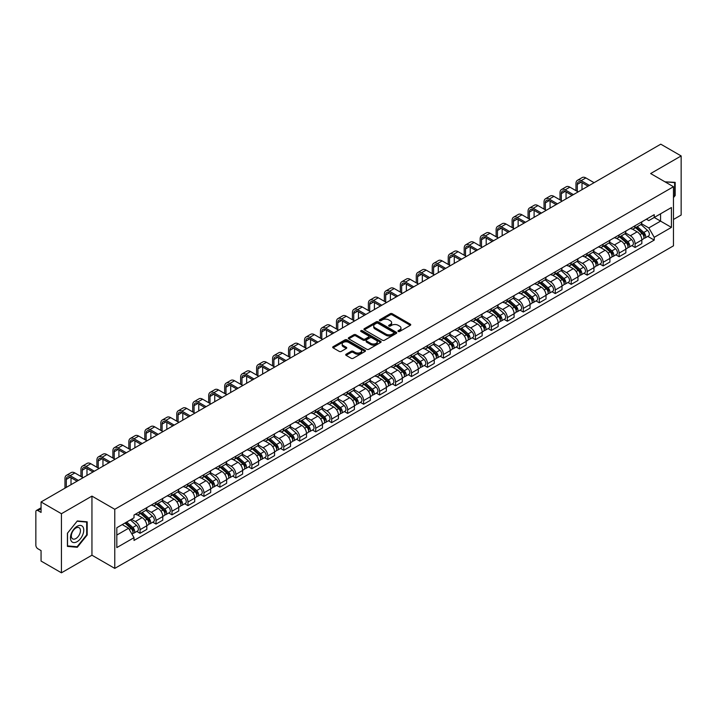 <?xml version="1.0" encoding="UTF-8"?>
<svg xmlns="http://www.w3.org/2000/svg" width="717" height="717" viewBox="0 0 717 717"><rect width="100%" height="100%" fill="white"/><g stroke="black" fill="none" stroke-linecap="round" stroke-linejoin="round"><path stroke-width="1.08" d="M398.249 331.478A0.995 0.574 0 0 0 399.656 331.478L410.33 325.312A1.425 0.825 0 0 0 410.742 324.738A1.425 0.825 0 0 0 410.33 324.156L392.244 313.714A1.425 0.825 0 0 0 390.236 313.714L379.553 319.881A0.995 0.574 0 0 0 380.96 320.687L382.349 319.89A4.544 2.626 0 0 1 388.775 319.89L390.281 320.759A4.544 2.626 0 0 1 391.616 322.614A4.544 2.626 0 0 1 390.281 324.478L388.901 325.276A0.995 0.574 0 0 0 390.308 326.083L391.688 325.285A4.544 2.626 0 0 1 398.123 325.285L399.629 326.154A4.544 2.626 0 0 1 400.955 328.01A4.544 2.626 0 0 1 399.629 329.865L398.249 330.662A0.995 0.574 0 0 0 398.249 331.478L398.249 330.662M346.123 354.207A1.425 0.825 0 0 0 345.711 354.781A1.425 0.825 0 0 0 346.123 355.363L351.196 358.294A1.425 0.825 0 0 0 353.203 358.294L365.061 351.447A1.425 0.825 0 0 0 365.482 350.873A1.425 0.825 0 0 0 365.061 350.29L346.974 339.849A1.425 0.825 0 0 0 344.967 339.849L333.109 346.696A1.425 0.825 0 0 0 332.697 347.27A1.425 0.825 0 0 0 333.109 347.853L339.24 351.393A1.425 0.825 0 0 0 341.247 351.393L346.329 348.462A1.425 0.825 0 0 0 346.741 347.879A1.425 0.825 0 0 0 346.329 347.297L343.282 345.549A3.8 2.196 0 0 1 342.17 343.999A3.8 2.196 0 0 1 344.518 341.964A3.8 2.196 0 0 1 348.659 342.439L360.57 349.313A3.8 2.196 0 0 1 361.682 350.873A3.8 2.196 0 0 1 359.334 352.898A3.8 2.196 0 0 1 355.193 352.423L353.203 351.276A1.425 0.825 0 0 0 351.196 351.276L346.123 354.207L346.123 355.363L351.196 352.459L351.196 351.276M114.774 509.294L91.946 496.11L61.438 513.722L41.066 501.963L660.778 144.18L681.15 155.939L650.642 173.55L673.469 186.725L114.774 509.294L114.774 568.393L673.469 245.832L673.469 186.725M382.448 340.252A1.425 0.825 0 0 0 384.455 340.252L396.313 333.405A1.425 0.825 0 0 0 396.725 332.831A1.425 0.825 0 0 0 396.313 332.249L378.226 321.808A1.425 0.825 0 0 0 376.219 321.808L364.361 328.655A1.425 0.825 0 0 0 363.94 329.228A1.425 0.825 0 0 0 364.361 329.811L382.448 340.252M361.287 331.693A0.995 0.574 0 0 1 362.3 331.837L362.3 330.654L380.691 341.265A1.425 0.825 0 0 1 381.103 341.848A1.425 0.825 0 0 1 380.691 342.43L368.834 349.278A1.425 0.825 0 0 1 366.826 349.278L348.74 338.827L348.74 337.671A1.425 0.825 0 0 0 348.319 338.254A1.425 0.825 0 0 0 348.74 338.827M348.74 337.671L353.813 334.74A1.425 0.825 0 0 1 355.82 334.74L363.152 338.98A1.425 0.825 0 0 0 365.168 338.98L368.529 337.035A1.425 0.825 0 0 0 368.95 336.452A1.425 0.825 0 0 0 368.529 335.87L360.893 331.46A0.995 0.574 0 0 1 362.3 330.654M61.438 513.722L61.438 572.82L41.066 561.061L41.066 550.602L37.893 548.774A2.895 1.676 -120 0 1 35.85 545.225L35.85 511.777A2.895 1.676 -120 0 1 36.45 510.45L41.066 507.779M673.469 219.474L681.15 215.037L681.15 155.939M61.438 572.82L91.946 555.209L114.774 568.393M41.066 501.963L41.066 512.422L37.893 510.594A2.895 1.676 -120 0 0 36.45 510.45M635.083 225.73A6.659 3.845 60 0 1 633.711 228.723L640.46 224.824A6.659 3.845 -120 0 0 641.84 221.831M625.502 232.908L630.377 235.723A6.659 3.845 60 0 1 635.083 243.879L641.84 239.98A6.659 3.845 -120 0 0 637.135 231.824L632.295 229.028M641.84 239.98L641.84 243.583L635.083 247.482L631.847 245.608M633.711 228.723A6.659 3.845 60 0 1 630.431 228.418M635.083 243.879L635.083 247.482M619.121 234.952A6.659 3.845 60 0 1 617.74 237.945L624.498 234.038A6.659 3.845 -120 0 0 625.869 231.053M615.876 254.831L619.121 256.704L625.869 252.805L625.869 249.193A6.659 3.845 -120 0 0 621.164 241.037L616.333 238.25M617.74 237.945A6.659 3.845 60 0 1 614.46 237.641M609.531 242.122L614.406 244.945A6.659 3.845 60 0 1 619.121 253.101L619.121 256.704M603.149 244.174A6.659 3.845 60 0 1 601.769 247.159L608.527 243.26A6.659 3.845 -120 0 0 609.907 240.276M599.914 264.053L603.149 265.917L609.907 262.019L609.907 258.416A6.659 3.845 -120 0 0 605.193 250.26L600.362 247.473M601.769 247.159A6.659 3.845 60 0 1 598.489 246.863M593.559 251.344L598.444 254.159A6.659 3.845 60 0 1 603.149 262.314L603.149 265.917M587.178 253.388A6.659 3.845 60 0 1 585.798 256.381L592.556 252.483A6.659 3.845 -120 0 0 593.936 249.489M583.943 273.267L587.178 275.14L593.936 271.241L593.936 267.638A6.659 3.845 -120 0 0 589.231 259.482L584.391 256.686M585.798 256.381A6.659 3.845 60 0 1 582.527 256.077M577.588 260.567L582.473 263.381A6.659 3.845 60 0 1 587.178 271.537L587.178 275.14M571.207 262.61A6.659 3.845 60 0 1 569.836 265.604L576.585 261.696A6.659 3.845 -120 0 0 577.965 258.712M567.972 282.489L571.216 284.362L577.965 280.464L577.965 276.852A6.659 3.845 -120 0 0 573.259 268.696L568.42 265.908M569.836 265.604A6.659 3.845 60 0 1 566.555 265.299M561.626 269.78L566.502 272.603A6.659 3.845 60 0 1 571.216 280.759L571.216 284.362M555.245 271.833A6.659 3.845 60 0 1 553.865 274.817L560.622 270.918A6.659 3.845 -120 0 0 562.003 267.934M552 291.711L555.245 293.576L562.003 289.677L562.003 286.074A6.659 3.845 -120 0 0 557.288 277.918L552.457 275.131M553.865 274.817A6.659 3.845 60 0 1 550.584 274.521M545.655 279.003L550.531 281.817A6.659 3.845 60 0 1 555.245 289.973L555.245 293.576M539.274 281.055A6.659 3.845 60 0 1 537.893 284.04L544.651 280.141A6.659 3.845 -120 0 0 546.031 277.147M536.038 300.925L539.274 302.798L546.031 298.899L546.031 295.296A6.659 3.845 -120 0 0 541.317 287.141L536.486 284.344M537.893 284.04A6.659 3.845 60 0 1 534.613 283.744M529.684 288.225L534.568 291.039A6.659 3.845 60 0 1 539.274 299.195L539.274 302.798M523.302 290.268A6.659 3.845 60 0 1 521.922 293.262L528.68 289.363A6.659 3.845 -120 0 0 530.06 286.37M520.067 310.147L523.302 312.02L530.06 308.122L530.06 304.51A6.659 3.845 -120 0 0 525.355 296.354L520.515 293.567M521.922 293.262A6.659 3.845 60 0 1 518.651 292.957M513.722 297.438L518.597 300.262A6.659 3.845 60 0 1 523.302 308.418L523.302 312.02M507.34 299.491A6.659 3.845 60 0 1 505.96 302.475L512.718 298.577A6.659 3.845 -120 0 0 514.089 295.592M504.096 319.37L507.34 321.234L514.089 317.335L514.089 313.732A6.659 3.845 -120 0 0 509.384 305.576L504.544 302.789M505.96 302.475A6.659 3.845 60 0 1 502.68 302.18M497.75 306.661L502.626 309.475A6.659 3.845 60 0 1 507.34 317.631L507.34 321.234M491.369 308.713A6.659 3.845 60 0 1 489.989 311.698L496.747 307.799A6.659 3.845 -120 0 0 498.127 304.806M488.125 328.583L491.369 330.456L498.127 326.558L498.127 322.955A6.659 3.845 -120 0 0 493.413 314.799L488.582 312.003M489.989 311.698A6.659 3.845 60 0 1 486.709 311.402M481.779 315.883L486.655 318.698A6.659 3.845 60 0 1 491.369 326.853L491.369 330.456M475.398 317.927A6.659 3.845 60 0 1 474.018 320.92L480.775 317.022A6.659 3.845 -120 0 0 482.156 314.028M472.162 337.806L475.398 339.679L482.156 335.78L482.156 332.168A6.659 3.845 -120 0 0 477.45 324.012L472.611 321.225M474.018 320.92A6.659 3.845 60 0 1 470.737 320.616M465.808 325.097L470.693 327.92A6.659 3.845 60 0 1 475.398 336.076L475.398 339.679M459.427 327.149A6.659 3.845 60 0 1 458.055 330.134L464.804 326.235A6.659 3.845 -120 0 0 466.184 323.25M456.191 347.028L459.427 348.892L466.184 344.994L466.184 341.391A6.659 3.845 -120 0 0 461.479 333.235L456.639 330.447M458.055 330.134A6.659 3.845 60 0 1 454.775 329.838M449.846 334.319L454.721 337.133A6.659 3.845 60 0 1 459.427 345.289L459.427 348.892M443.464 336.372A6.659 3.845 60 0 1 442.084 339.356L448.842 335.457A6.659 3.845 -120 0 0 450.213 332.464M440.22 356.241L443.464 358.115L450.222 354.216L450.222 350.613A6.659 3.845 -120 0 0 445.508 342.457L440.677 339.661M442.084 339.356A6.659 3.845 60 0 1 438.804 339.06M433.875 343.542L438.75 346.356A6.659 3.845 60 0 1 443.464 354.512L443.464 358.115M427.493 345.585A6.659 3.845 60 0 1 426.113 348.579L432.871 344.68A6.659 3.845 -120 0 0 434.251 341.686M424.258 365.464L427.493 367.337L434.251 363.438L434.251 359.826A6.659 3.845 -120 0 0 429.537 351.671L424.706 348.883M426.113 348.579A6.659 3.845 60 0 1 422.833 348.274M417.903 352.755L422.788 355.578A6.659 3.845 60 0 1 427.493 363.734L427.493 367.337M411.522 354.807A6.659 3.845 60 0 1 410.142 357.792L416.9 353.893A6.659 3.845 -120 0 0 418.28 350.909M408.287 374.686L411.522 376.55L418.28 372.652L418.28 369.049A6.659 3.845 -120 0 0 413.575 360.893L408.735 358.106M410.142 357.792A6.659 3.845 60 0 1 406.871 357.496M401.932 361.977L406.817 364.792A6.659 3.845 60 0 1 411.522 372.948L411.522 376.55M395.551 364.03A6.659 3.845 60 0 1 394.18 367.014L400.928 363.116A6.659 3.845 -120 0 0 402.309 360.122M392.316 383.909L395.56 385.773L402.309 381.874L402.309 378.271A6.659 3.845 -120 0 0 397.603 370.115L392.764 367.319M394.18 367.014A6.659 3.845 60 0 1 390.899 366.719M385.97 371.2L390.846 374.014A6.659 3.845 60 0 1 395.56 382.17L395.56 385.773M379.589 373.243A6.659 3.845 60 0 1 378.209 376.237L384.966 372.338A6.659 3.845 -120 0 0 386.346 369.345M376.344 393.122L379.589 394.995L386.346 391.097L386.346 387.485A6.659 3.845 -120 0 0 381.632 379.329L376.801 376.542M378.209 376.237A6.659 3.845 60 0 1 374.928 375.932M369.999 380.413L374.874 383.237A6.659 3.845 60 0 1 379.589 391.392L379.589 394.995M363.618 382.466A6.659 3.845 60 0 1 362.237 385.45L368.995 381.552A6.659 3.845 -120 0 0 370.375 378.567M360.382 402.345L363.618 404.218L370.375 400.31L370.375 396.707A6.659 3.845 -120 0 0 365.661 388.551L360.83 385.764M362.237 385.45A6.659 3.845 60 0 1 358.957 385.154M354.028 389.636L358.912 392.45A6.659 3.845 60 0 1 363.618 400.606L363.618 404.218M347.646 391.688A6.659 3.845 60 0 1 346.266 394.673L353.024 390.774A6.659 3.845 -120 0 0 354.404 387.78M344.411 411.567L347.646 413.431L354.404 409.532L354.404 405.93A6.659 3.845 -120 0 0 349.699 397.774L344.859 394.977M346.266 394.673A6.659 3.845 60 0 1 342.995 394.377M338.065 398.858L342.941 401.672A6.659 3.845 60 0 1 347.646 409.828L347.646 413.431M331.684 400.902A6.659 3.845 60 0 1 330.304 403.895L337.062 399.996A6.659 3.845 -120 0 0 338.433 397.003M328.44 420.78L331.684 422.654L338.433 418.755L338.433 415.143A6.659 3.845 -120 0 0 333.728 406.987L328.888 404.2M330.304 403.895A6.659 3.845 60 0 1 327.024 403.59M322.094 408.072L326.97 410.895A6.659 3.845 60 0 1 331.684 419.051L331.684 422.654M315.713 410.124A6.659 3.845 60 0 1 314.333 413.109L321.091 409.21A6.659 3.845 -120 0 0 322.471 406.225M312.469 430.003L315.713 431.876L322.471 427.968L322.471 424.365A6.659 3.845 -120 0 0 317.756 416.21L312.926 413.422M314.333 413.109A6.659 3.845 60 0 1 311.053 412.813M306.123 417.294L311.008 420.108A6.659 3.845 60 0 1 315.713 428.264L315.713 431.876M299.742 419.346A6.659 3.845 60 0 1 298.362 422.331L305.119 418.432A6.659 3.845 -120 0 0 306.5 415.439M296.506 439.225L299.742 441.089L306.5 437.191L306.5 433.588A6.659 3.845 -120 0 0 301.794 425.432L296.955 422.636M298.362 422.331A6.659 3.845 60 0 1 295.09 422.035M290.152 426.516L295.037 429.331A6.659 3.845 60 0 1 299.742 437.487L299.742 441.089M283.771 428.56A6.659 3.845 60 0 1 282.399 431.553L289.148 427.655A6.659 3.845 -120 0 0 290.528 424.661M280.535 448.439L283.771 450.312L290.528 446.413L290.528 442.801A6.659 3.845 -120 0 0 285.823 434.645L280.983 431.858M282.399 431.553A6.659 3.845 60 0 1 279.119 431.249M274.19 435.73L279.065 438.553A6.659 3.845 60 0 1 283.771 446.709L283.771 450.312M267.808 437.782A6.659 3.845 60 0 1 266.428 440.767L273.186 436.868A6.659 3.845 -120 0 0 274.557 433.884M264.564 457.661L267.808 459.534L274.566 455.627L274.566 452.024A6.659 3.845 -120 0 0 269.852 443.868L265.021 441.08M266.428 440.767A6.659 3.845 60 0 1 263.148 440.471M258.219 444.952L263.094 447.767A6.659 3.845 60 0 1 267.808 455.922L267.808 459.534M251.837 447.005A6.659 3.845 60 0 1 250.457 449.989L257.215 446.091A6.659 3.845 -120 0 0 258.595 443.097M248.602 466.884L251.837 468.748L258.595 464.849L258.595 461.246A6.659 3.845 -120 0 0 253.881 453.09L249.05 450.294M250.457 449.989A6.659 3.845 60 0 1 247.177 449.693M242.247 454.175L247.132 456.989A6.659 3.845 60 0 1 251.837 465.145L251.837 468.748M235.866 456.218A6.659 3.845 60 0 1 234.486 459.212L241.244 455.313A6.659 3.845 -120 0 0 242.624 452.319M232.631 476.097L235.866 477.97L242.624 474.071L242.624 470.46A6.659 3.845 -120 0 0 237.919 462.304L233.079 459.516M234.486 459.212A6.659 3.845 60 0 1 231.215 458.907M226.276 463.388L231.161 466.211A6.659 3.845 60 0 1 235.866 474.367L235.866 477.97M219.904 465.441A6.659 3.845 60 0 1 218.524 468.425L225.272 464.526A6.659 3.845 -120 0 0 226.653 461.542M216.659 485.319L219.904 487.193L226.653 483.285L226.653 479.682A6.659 3.845 -120 0 0 221.947 471.526L217.108 468.739M218.524 468.425A6.659 3.845 60 0 1 215.243 468.129M210.314 472.611L215.19 475.425A6.659 3.845 60 0 1 219.904 483.581L219.904 487.193M203.933 474.663A6.659 3.845 60 0 1 202.553 477.647L209.31 473.749A6.659 3.845 -120 0 0 210.69 470.755M200.688 494.542L203.933 496.406L210.69 492.507L210.69 488.904A6.659 3.845 -120 0 0 205.976 480.748L201.145 477.952M202.553 477.647A6.659 3.845 60 0 1 199.272 477.352M194.343 481.833L199.218 484.647A6.659 3.845 60 0 1 203.933 492.803L203.933 496.406M187.962 483.876A6.659 3.845 60 0 1 186.581 486.87L193.339 482.971A6.659 3.845 -120 0 0 194.719 479.978M184.726 503.755L187.962 505.628L194.719 501.73L194.719 498.118A6.659 3.845 -120 0 0 190.014 489.962L185.174 487.175M186.581 486.87A6.659 3.845 60 0 1 183.301 486.565M178.372 491.046L183.256 493.87A6.659 3.845 60 0 1 187.962 502.025L187.962 505.628M171.99 493.099A6.659 3.845 60 0 1 170.61 496.083L177.368 492.185A6.659 3.845 -120 0 0 178.748 489.2M168.755 512.978L171.99 514.851L178.748 510.943L178.748 507.34A6.659 3.845 -120 0 0 174.043 499.184L169.203 496.397M170.61 496.083A6.659 3.845 60 0 1 167.339 495.788M162.409 500.269L167.285 503.083A6.659 3.845 60 0 1 171.99 511.239L171.99 514.851M156.028 502.321A6.659 3.845 60 0 1 154.648 505.306L161.406 501.407A6.659 3.845 -120 0 0 162.777 498.414M152.784 522.2L156.028 524.064L162.777 520.166L162.777 516.563A6.659 3.845 -120 0 0 158.072 508.407L153.241 505.61M154.648 505.306A6.659 3.845 60 0 1 151.368 505.01M146.438 509.491L151.314 512.305A6.659 3.845 60 0 1 156.028 520.461L156.028 524.064M140.057 511.535A6.659 3.845 60 0 1 138.677 514.528L145.434 510.629A6.659 3.845 -120 0 0 146.815 507.636M136.813 531.414L140.057 533.287L146.815 529.388L146.815 525.776A6.659 3.845 -120 0 0 142.1 517.62L137.27 514.833M138.677 514.528A6.659 3.845 60 0 1 135.396 514.223M131.453 519.278L135.352 521.528A6.659 3.845 60 0 1 140.057 529.684L140.057 533.287M646.393 219.205L648.804 220.594L671.426 207.536L660.572 213.791L660.572 221.123L648.804 227.916L641.464 223.686M116.817 535.061L128.594 528.259L134.016 537.66L116.817 547.591L116.817 527.73L134.016 517.799L134.016 515.021L654.227 214.679L654.227 217.457L671.426 227.388L654.227 237.318L648.804 227.916M671.426 207.536L671.426 227.388M134.016 537.66L134.016 540.439L654.227 240.096L654.227 237.318M673.469 197.632L675.163 195.526L675.163 182.36L665 181.831L674.652 182.62L674.652 195.382L673.469 196.852M91.946 496.11L91.946 555.209M67.425 546.399L77.311 547.286L87.187 534.999L87.187 521.824L77.311 520.945L67.425 533.233L67.425 546.399M128.594 528.259L122.249 524.602M647.818 236.395L654.227 240.096M674.652 195.239L675.163 195.526M76.262 546.686L77.311 547.286M86.676 534.703L87.187 534.999M398.643 331.621L399.629 331.048A4.544 2.626 0 0 0 400.955 329.193L400.955 328.01M391.616 322.614L391.616 323.797A4.544 2.626 0 0 1 390.281 325.652L389.295 326.226M410.312 325.33L392.244 314.897A1.425 0.825 0 0 0 390.236 314.897L379.956 320.831M396.295 333.423L378.226 322.991A1.425 0.825 0 0 0 376.219 322.991L364.379 329.82L364.361 328.655M393.803 333.235A0.995 0.574 0 0 0 393.803 332.419L377.922 323.259A0.995 0.574 0 0 0 376.515 323.259L375.063 324.093A4.544 2.626 0 0 0 373.727 325.957A4.544 2.626 0 0 0 375.063 327.812L385.916 334.077A4.544 2.626 0 0 0 392.342 334.077L393.803 333.235L393.803 334.418A0.995 0.574 0 0 0 394.09 334.005L394.09 332.831M373.727 325.957L373.727 327.131A4.544 2.626 0 0 0 375.063 328.995L375.063 327.812M393.803 334.418L392.342 335.26A4.544 2.626 0 0 1 385.916 335.26L375.063 328.995M348.758 338.845L353.813 335.923L353.813 334.74M368.95 336.452L368.95 337.635A1.425 0.825 0 0 1 368.529 338.218L365.168 340.163A1.425 0.825 0 0 1 363.152 340.163L355.82 335.923A1.425 0.825 0 0 0 353.813 335.923M362.3 331.837L380.664 342.439M370.77 343.371A3.8 2.196 0 0 0 374.91 343.846A3.8 2.196 0 0 0 377.259 341.821A3.8 2.196 0 0 0 376.138 340.27L371.944 337.841A1.425 0.825 0 0 0 369.936 337.841L366.566 339.786A1.425 0.825 0 0 0 366.154 340.369A1.425 0.825 0 0 0 366.566 340.951L370.77 343.371L370.77 344.554A3.8 2.196 0 0 0 374.91 345.029A3.8 2.196 0 0 0 377.259 343.004L377.259 341.821M366.154 340.369L366.154 341.552A1.425 0.825 0 0 0 366.566 342.134L366.566 340.951M370.77 344.554L366.566 342.134M361.682 350.873L361.682 352.047A3.8 2.196 0 0 1 359.334 354.081A3.8 2.196 0 0 1 355.193 353.606L353.203 352.459A1.425 0.825 0 0 0 351.196 352.459M342.17 343.999L342.17 345.173A3.8 2.196 0 0 0 343.282 346.732L343.282 345.549M346.329 347.297L346.329 348.462L343.282 346.732M365.061 350.29L365.061 351.447L346.974 341.032A1.425 0.825 0 0 0 344.967 341.032L333.127 347.862M635.549 227.656L642.056 233.464A3.621 2.088 60 0 1 643.194 239.066L641.84 239.845M635.719 227.818L638.784 229.583M636.203 227.28L643.445 233.742A1.739 1.004 60 0 1 643.991 236.431A1.739 1.004 60 0 1 643.83 236.493M637.288 226.653L643.794 232.46A3.621 2.088 60 0 1 644.933 238.062A3.621 2.088 60 0 1 643.839 238.178M640.917 224.475L647.478 230.336A3.621 2.088 60 0 1 648.616 235.929L644.933 238.062M577.302 191.43L577.302 184.394A5.431 3.137 60 0 1 578.431 181.912A5.431 3.137 60 0 1 581.137 182.181L588.048 186.169M594.088 182.683L585.852 177.924A7.313 4.221 -120 0 0 582.195 177.556L577.49 180.281A7.313 4.221 -120 0 0 575.975 183.624L575.975 190.659M589.383 185.398L581.137 180.639A7.313 4.221 -120 0 0 577.49 180.281M582.007 189.655L582.007 182.683M619.578 236.879L626.084 242.687A3.621 2.088 60 0 1 627.223 248.279L625.869 249.059M619.748 237.031L622.813 238.806M620.232 236.502L627.474 242.964A1.739 1.004 60 0 1 628.02 245.644A1.739 1.004 60 0 1 627.859 245.707M621.316 235.875L627.823 241.683A3.621 2.088 60 0 1 628.961 247.275A3.621 2.088 60 0 1 627.868 247.392M624.946 233.697L631.516 239.55A3.621 2.088 60 0 1 632.645 245.151L628.961 247.275M603.606 246.101L610.122 251.909A3.621 2.088 60 0 1 611.251 257.502L609.907 258.281M603.786 246.254L606.842 248.019M604.27 245.716L611.511 252.178A1.739 1.004 60 0 1 612.049 254.867A1.739 1.004 60 0 1 611.897 254.929M605.354 245.097L611.861 250.905A3.621 2.088 60 0 1 612.99 256.498A3.621 2.088 60 0 1 611.897 256.614M608.975 242.92L615.544 248.772A3.621 2.088 60 0 1 616.683 254.374L612.99 256.498M674.016 182.261L674.652 182.62M82.867 526.825A9.411 5.431 120 0 0 73.779 529.263A9.411 5.431 120 0 0 71.341 541.165A9.411 5.431 120 0 0 80.429 538.727A9.411 5.431 120 0 0 82.867 526.825M79.838 528.384A6.444 3.719 120 0 0 79.112 527.712A6.444 3.719 120 0 0 73.116 530.723A6.444 3.719 120 0 0 71.942 538.207A6.444 3.719 120 0 0 72.668 538.87A6.444 3.719 120 0 0 78.664 535.868A6.444 3.719 120 0 0 79.838 528.384M77.104 546.757L67.532 545.897L67.532 533.143L77.104 521.232L86.676 522.093L86.676 534.846L77.104 546.757M86.04 521.725L86.676 522.093M561.33 200.643L561.33 193.617A5.431 3.137 60 0 1 562.46 191.125A5.431 3.137 60 0 1 565.175 191.394L572.085 195.382M578.117 191.896L569.881 187.146A7.313 4.221 -120 0 0 566.224 186.779L561.519 189.494A7.313 4.221 -120 0 0 560.004 192.846L560.004 199.882M573.412 194.621L565.175 189.862A7.313 4.221 -120 0 0 561.519 189.494M566.045 198.869L566.045 191.896M545.368 209.866L545.368 202.83A5.431 3.137 60 0 1 546.488 200.348A5.431 3.137 60 0 1 549.204 200.617L556.114 204.605M562.155 201.119L553.909 196.359A7.313 4.221 -120 0 0 550.253 196.001L545.547 198.717A7.313 4.221 -120 0 0 544.033 202.069L544.033 209.095M557.441 203.834L549.204 199.084A7.313 4.221 -120 0 0 545.547 198.717M550.073 208.091L550.073 201.119M587.644 255.315L594.151 261.122A3.621 2.088 60 0 1 595.289 266.724L593.936 267.504M587.815 255.476L590.88 257.242M588.298 254.938L595.54 261.4A1.739 1.004 60 0 1 596.087 264.089A1.739 1.004 60 0 1 595.926 264.152M589.383 254.311L595.89 260.119A3.621 2.088 60 0 1 597.028 265.72A3.621 2.088 60 0 1 595.935 265.837M593.013 252.133L599.573 257.995A3.621 2.088 60 0 1 600.712 263.587L597.028 265.72M571.673 264.537L578.18 270.345A3.621 2.088 60 0 1 579.318 275.937L577.965 276.717M571.843 264.69L574.909 266.464M572.327 264.161L579.569 270.623A1.739 1.004 60 0 1 580.116 273.302A1.739 1.004 60 0 1 579.954 273.365M573.412 263.533L579.919 269.341A3.621 2.088 60 0 1 581.057 274.934A3.621 2.088 60 0 1 579.963 275.05M577.042 261.355L583.602 267.208A3.621 2.088 60 0 1 584.74 272.81L581.057 274.934M555.702 273.76L562.209 279.567A3.621 2.088 60 0 1 563.347 285.16L561.994 285.94M555.881 273.912L558.937 275.678M556.365 273.374L563.598 279.836A1.739 1.004 60 0 1 564.145 282.525A1.739 1.004 60 0 1 563.992 282.588M557.441 272.756L563.947 278.563A3.621 2.088 60 0 1 565.086 284.156A3.621 2.088 60 0 1 563.992 284.273M561.07 270.578L567.64 276.43A3.621 2.088 60 0 1 568.769 282.032L565.086 284.156M529.397 219.088L529.397 212.053A5.431 3.137 60 0 1 530.517 209.57A5.431 3.137 60 0 1 533.233 209.839L540.143 213.827M546.184 210.341L537.947 205.582A7.313 4.221 -120 0 0 534.29 205.223L529.576 207.939A7.313 4.221 -120 0 0 528.062 211.282L528.062 218.318M541.478 213.057L533.233 208.297A7.313 4.221 -120 0 0 529.576 207.939M534.102 217.314L534.102 210.341M513.426 228.302L513.426 221.275A5.431 3.137 60 0 1 514.555 218.784A5.431 3.137 60 0 1 517.262 219.052L524.172 223.041M530.213 219.554L521.976 214.804A7.313 4.221 -120 0 0 518.319 214.437L513.614 217.161A7.313 4.221 -120 0 0 512.099 220.504L512.099 227.54M525.507 222.279L517.262 217.52A7.313 4.221 -120 0 0 513.614 217.161M518.14 226.527L518.14 219.554M497.455 237.524L497.455 230.489A5.431 3.137 60 0 1 498.584 228.006A5.431 3.137 60 0 1 501.3 228.275L508.21 232.263M514.25 228.777L506.005 224.018A7.313 4.221 -120 0 0 502.348 223.659L497.643 226.375A7.313 4.221 -120 0 0 496.128 229.727L496.128 236.753M509.536 231.492L501.3 226.742A7.313 4.221 -120 0 0 497.643 226.375M502.169 235.75L502.169 228.777M539.74 282.973L546.246 288.781A3.621 2.088 60 0 1 547.376 294.382L546.031 295.162M539.91 283.134L542.975 284.9M540.394 282.597L547.636 289.059A1.739 1.004 60 0 1 548.182 291.747A1.739 1.004 60 0 1 548.021 291.81M541.478 281.969L547.985 287.777A3.621 2.088 60 0 1 549.123 293.378A3.621 2.088 60 0 1 548.03 293.495M545.108 279.791L551.669 285.653A3.621 2.088 60 0 1 552.807 291.245L549.123 293.378M481.492 246.747L481.492 239.711A5.431 3.137 60 0 1 482.613 237.228A5.431 3.137 60 0 1 485.328 237.497L492.238 241.486M498.279 237.999L490.034 233.24A7.313 4.221 -120 0 0 486.386 232.882L481.672 235.597A7.313 4.221 -120 0 0 480.157 238.94L480.157 245.976M493.565 240.715L485.328 235.956A7.313 4.221 -120 0 0 481.672 235.597M486.198 244.972L486.198 237.999M523.769 292.195L530.275 298.003A3.621 2.088 60 0 1 531.414 303.596L530.06 304.375M523.939 292.348L527.004 294.122M524.423 291.819L531.664 298.281A1.739 1.004 60 0 1 532.211 300.961A1.739 1.004 60 0 1 532.05 301.023M525.507 291.192L532.014 296.999A3.621 2.088 60 0 1 533.152 302.592A3.621 2.088 60 0 1 532.059 302.708M529.137 289.014L535.698 294.866A3.621 2.088 60 0 1 536.836 300.468L533.152 302.592M465.521 255.96L465.521 248.933A5.431 3.137 60 0 1 466.642 246.442A5.431 3.137 60 0 1 469.357 246.711L476.267 250.699M482.308 247.213L474.071 242.463A7.313 4.221 -120 0 0 470.415 242.095L465.7 244.82A7.313 4.221 -120 0 0 464.195 248.163L464.195 255.198M477.603 249.937L469.357 245.178A7.313 4.221 -120 0 0 465.7 244.82M470.227 254.185L470.227 247.213M507.797 301.418L514.304 307.226A3.621 2.088 60 0 1 515.442 312.818L514.089 313.598M507.968 301.57L511.033 303.336M508.452 301.041L515.693 307.494A1.739 1.004 60 0 1 516.24 310.183A1.739 1.004 60 0 1 516.079 310.246M509.536 300.414L516.043 306.222A3.621 2.088 60 0 1 517.181 311.814A3.621 2.088 60 0 1 516.088 311.931M513.166 298.236L519.726 304.089A3.621 2.088 60 0 1 520.865 309.69L517.181 311.814M449.55 265.182L449.55 258.147A5.431 3.137 60 0 1 450.679 255.664A5.431 3.137 60 0 1 453.395 255.933L460.296 259.921M466.337 256.435L458.1 251.676A7.313 4.221 -120 0 0 454.444 251.317L449.738 254.033A7.313 4.221 -120 0 0 448.224 257.385L448.224 264.412M461.631 259.151L453.395 254.401A7.313 4.221 -120 0 0 449.738 254.033M454.264 263.408L454.264 256.435M491.826 310.631L498.333 316.439A3.621 2.088 60 0 1 499.471 322.041L498.127 322.82M492.005 310.793L495.062 312.558M492.489 310.255L499.731 316.717A1.739 1.004 60 0 1 500.269 319.406A1.739 1.004 60 0 1 500.116 319.468M493.574 309.627L500.081 315.435A3.621 2.088 60 0 1 501.21 321.037A3.621 2.088 60 0 1 500.116 321.153M497.195 307.45L503.764 313.311A3.621 2.088 60 0 1 504.902 318.904L501.21 321.037M433.588 274.405L433.588 267.369A5.431 3.137 60 0 1 434.708 264.887A5.431 3.137 60 0 1 437.424 265.156L444.334 269.144M450.375 265.657L442.129 260.898A7.313 4.221 -120 0 0 438.472 260.54L433.767 263.256A7.313 4.221 -120 0 0 432.252 266.599L432.252 273.634M445.66 268.373L437.424 263.614A7.313 4.221 -120 0 0 433.767 263.256M438.293 272.63L438.293 265.657M475.864 319.854L482.371 325.661A3.621 2.088 60 0 1 483.5 331.254L482.156 332.034M476.034 320.006L479.099 321.781M476.518 319.477L483.76 325.939A1.739 1.004 60 0 1 484.307 328.619A1.739 1.004 60 0 1 484.145 328.682M477.603 318.85L484.109 324.658A3.621 2.088 60 0 1 485.248 330.25A3.621 2.088 60 0 1 484.154 330.367M481.232 316.672L487.793 322.525A3.621 2.088 60 0 1 488.931 328.126L485.248 330.25M459.893 329.076L466.4 334.884A3.621 2.088 60 0 1 467.538 340.476L466.184 341.256M460.063 329.228L463.128 330.994M460.547 328.7L467.789 335.153A1.739 1.004 60 0 1 468.335 337.841A1.739 1.004 60 0 1 468.174 337.904M461.631 328.072L468.138 333.88A3.621 2.088 60 0 1 469.276 339.473A3.621 2.088 60 0 1 468.183 339.589M465.261 325.894L471.822 331.747A3.621 2.088 60 0 1 472.96 337.349L469.276 339.473M443.922 338.29L450.428 344.097A3.621 2.088 60 0 1 451.567 349.699L450.213 350.479M444.092 338.451L447.157 340.216M444.576 337.913L451.818 344.375A1.739 1.004 60 0 1 452.364 347.064A1.739 1.004 60 0 1 452.212 347.127M445.66 337.286L452.167 343.093A3.621 2.088 60 0 1 453.305 348.695A3.621 2.088 60 0 1 452.212 348.812M449.29 335.108L455.86 340.969A3.621 2.088 60 0 1 456.989 346.562L453.305 348.695M427.95 347.512L434.466 353.32A3.621 2.088 60 0 1 435.595 358.912L434.251 359.692M428.13 347.664L431.186 349.439M428.614 347.136L435.855 353.598A1.739 1.004 60 0 1 436.393 356.277A1.739 1.004 60 0 1 436.241 356.34M429.698 346.508L436.205 352.316A3.621 2.088 60 0 1 437.334 357.908A3.621 2.088 60 0 1 436.241 358.025M433.319 344.33L439.888 350.192A3.621 2.088 60 0 1 441.027 355.784L437.334 357.908M411.988 356.734L418.495 362.542A3.621 2.088 60 0 1 419.633 368.135L418.28 368.914M412.158 356.887L415.224 358.652M412.642 356.358L419.884 362.811A1.739 1.004 60 0 1 420.431 365.5A1.739 1.004 60 0 1 420.27 365.562M413.727 355.731L420.234 361.538A3.621 2.088 60 0 1 421.372 367.131A3.621 2.088 60 0 1 420.279 367.247M417.357 353.553L423.917 359.405A3.621 2.088 60 0 1 425.056 365.007L421.372 367.131M396.017 365.948L402.524 371.756A3.621 2.088 60 0 1 403.662 377.357L402.309 378.137M396.187 366.109L399.252 367.875M396.671 365.571L403.913 372.033A1.739 1.004 60 0 1 404.46 374.722A1.739 1.004 60 0 1 404.298 374.785M397.756 364.944L404.263 370.752A3.621 2.088 60 0 1 405.401 376.353A3.621 2.088 60 0 1 404.307 376.47M401.386 362.766L407.946 368.628A3.621 2.088 60 0 1 409.084 374.22L405.401 376.353M417.617 283.618L417.617 276.592A5.431 3.137 60 0 1 418.737 274.1A5.431 3.137 60 0 1 421.453 274.369L428.363 278.357M434.403 274.871L426.158 270.121A7.313 4.221 -120 0 0 422.51 269.753L417.796 272.478A7.313 4.221 -120 0 0 416.281 275.821L416.281 282.857M429.698 277.596L421.453 272.836A7.313 4.221 -120 0 0 417.796 272.478M422.322 281.844L422.322 274.871M401.645 292.841L401.645 285.805A5.431 3.137 60 0 1 402.775 283.323A5.431 3.137 60 0 1 405.481 283.591L412.392 287.58M418.432 284.093L410.196 279.334A7.313 4.221 -120 0 0 406.539 278.976L401.834 281.691A7.313 4.221 -120 0 0 400.319 285.043L400.319 292.07M413.727 286.809L405.481 282.059A7.313 4.221 -120 0 0 401.834 281.691M406.351 291.066L406.351 284.093M385.674 302.063L385.674 295.028A5.431 3.137 60 0 1 386.804 292.545A5.431 3.137 60 0 1 389.519 292.814L396.429 296.802M402.461 293.316L394.225 288.557A7.313 4.221 -120 0 0 390.568 288.198L385.863 290.914A7.313 4.221 -120 0 0 384.348 294.257L384.348 301.292M397.756 296.031L389.519 291.272A7.313 4.221 -120 0 0 385.863 290.914M390.389 300.289L390.389 293.316M369.712 311.277L369.712 304.25A5.431 3.137 60 0 1 370.832 301.758A5.431 3.137 60 0 1 373.548 302.027L380.458 306.016M386.499 302.529L378.253 297.779A7.313 4.221 -120 0 0 374.597 297.412L369.891 300.136A7.313 4.221 -120 0 0 368.377 303.479L368.377 310.515M381.785 305.254L373.548 300.495A7.313 4.221 -120 0 0 369.891 300.136M374.417 309.502L374.417 302.529M353.741 320.499L353.741 313.463A5.431 3.137 60 0 1 354.861 310.981A5.431 3.137 60 0 1 357.577 311.25L364.487 315.238M370.528 311.752L362.291 306.993A7.313 4.221 -120 0 0 358.634 306.634L353.92 309.35A7.313 4.221 -120 0 0 352.405 312.702L352.405 319.728M365.822 314.467L357.577 309.717A7.313 4.221 -120 0 0 353.92 309.35M358.446 318.724L358.446 311.752M337.77 329.721L337.77 322.686A5.431 3.137 60 0 1 338.899 320.203A5.431 3.137 60 0 1 341.606 320.472L348.516 324.46M354.557 320.974L346.32 316.215A7.313 4.221 -120 0 0 342.663 315.856L337.958 318.572A7.313 4.221 -120 0 0 336.443 321.915L336.443 328.951M349.851 323.69L341.606 318.931A7.313 4.221 -120 0 0 337.958 318.572M342.484 327.947L342.484 320.974M380.046 375.17L386.553 380.978A3.621 2.088 60 0 1 387.691 386.571L386.338 387.35M380.225 375.323L383.281 377.097M380.709 374.794L387.942 381.256A1.739 1.004 60 0 1 388.489 383.936A1.739 1.004 60 0 1 388.336 383.998M381.785 374.166L388.3 379.974A3.621 2.088 60 0 1 389.43 385.567A3.621 2.088 60 0 1 388.336 385.683M385.414 371.989L391.984 377.85A3.621 2.088 60 0 1 393.113 383.443L389.43 385.567M321.799 338.935L321.799 331.908A5.431 3.137 60 0 1 322.928 329.417A5.431 3.137 60 0 1 325.643 329.686L332.554 333.674M338.594 330.187L330.349 325.437A7.313 4.221 -120 0 0 326.692 325.07L321.987 327.794A7.313 4.221 -120 0 0 320.472 331.137L320.472 338.173M333.88 332.912L325.643 328.153A7.313 4.221 -120 0 0 321.987 327.794M326.513 337.169L326.513 330.187M364.084 384.393L370.59 390.2A3.621 2.088 60 0 1 371.72 395.793L370.375 396.573M364.254 384.545L367.319 386.311M364.738 384.016L371.98 390.469A1.739 1.004 60 0 1 372.526 393.158A1.739 1.004 60 0 1 372.365 393.221M365.822 383.389L372.329 389.197A3.621 2.088 60 0 1 373.467 394.789A3.621 2.088 60 0 1 372.374 394.906M369.452 381.211L376.013 387.063A3.621 2.088 60 0 1 377.151 392.665L373.467 394.789M305.836 348.157L305.836 341.122A5.431 3.137 60 0 1 306.957 338.639A5.431 3.137 60 0 1 309.672 338.908L316.582 342.896M322.623 339.41L314.378 334.651A7.313 4.221 -120 0 0 310.73 334.292L306.016 337.008A7.313 4.221 -120 0 0 304.501 340.36L304.501 347.387M317.909 342.126L309.672 337.375A7.313 4.221 -120 0 0 306.016 337.008M310.542 346.383L310.542 339.41M348.112 393.606L354.619 399.414A3.621 2.088 60 0 1 355.757 405.015L354.404 405.795M348.283 393.767L351.348 395.533M348.767 393.23L356.008 399.692A1.739 1.004 60 0 1 356.555 402.38A1.739 1.004 60 0 1 356.394 402.443M349.851 392.602L356.358 398.41A3.621 2.088 60 0 1 357.496 404.012A3.621 2.088 60 0 1 356.403 404.128M353.481 390.424L360.042 396.286A3.621 2.088 60 0 1 361.18 401.878L357.496 404.012M289.865 357.38L289.865 350.344A5.431 3.137 60 0 1 290.985 347.862A5.431 3.137 60 0 1 293.701 348.13L300.611 352.119M306.652 348.632L298.415 343.873A7.313 4.221 -120 0 0 294.759 343.515L290.044 346.23A7.313 4.221 -120 0 0 288.539 349.573L288.539 356.609M301.947 351.348L293.701 346.589A7.313 4.221 -120 0 0 290.044 346.23M294.57 355.605L294.57 348.632M332.141 402.829L338.648 408.636A3.621 2.088 60 0 1 339.786 414.229L338.433 415.009M332.312 402.981L335.377 404.755M332.796 402.452L340.037 408.914A1.739 1.004 60 0 1 340.584 411.594A1.739 1.004 60 0 1 340.423 411.657M333.88 401.825L340.387 407.632A3.621 2.088 60 0 1 341.525 413.225A3.621 2.088 60 0 1 340.432 413.342M337.51 399.647L344.07 405.508A3.621 2.088 60 0 1 345.209 411.101L341.525 413.225M273.894 366.593L273.894 359.567A5.431 3.137 60 0 1 275.023 357.075A5.431 3.137 60 0 1 277.739 357.344L284.64 361.332M290.681 357.846L282.444 353.096A7.313 4.221 -120 0 0 278.788 352.728L274.082 355.453A7.313 4.221 -120 0 0 272.568 358.796L272.568 365.831M285.975 360.57L277.739 355.811A7.313 4.221 -120 0 0 274.082 355.453M278.608 364.828L278.608 357.846M316.17 412.051L322.677 417.859A3.621 2.088 60 0 1 323.815 423.451L322.471 424.231M316.349 412.203L319.406 413.969M316.833 411.675L324.075 418.128A1.739 1.004 60 0 1 324.613 420.816A1.739 1.004 60 0 1 324.46 420.879M317.918 411.047L324.425 416.855A3.621 2.088 60 0 1 325.554 422.447A3.621 2.088 60 0 1 324.46 422.564M321.539 408.869L328.108 414.722A3.621 2.088 60 0 1 329.246 420.323L325.554 422.447M257.932 375.816L257.932 368.78A5.431 3.137 60 0 1 259.052 366.297A5.431 3.137 60 0 1 261.768 366.566L268.678 370.555M274.719 367.068L266.473 362.309A7.313 4.221 -120 0 0 262.816 361.951L258.111 364.666A7.313 4.221 -120 0 0 256.596 368.018L256.596 375.045M270.004 369.784L261.768 365.034A7.313 4.221 -120 0 0 258.111 364.666M262.637 374.041L262.637 367.068M300.208 421.264L306.715 427.072A3.621 2.088 60 0 1 307.844 432.674L306.5 433.453M300.378 421.426L303.443 423.191M300.862 420.888L308.104 427.35A1.739 1.004 60 0 1 308.651 430.039A1.739 1.004 60 0 1 308.489 430.101M301.947 420.261L308.453 426.068A3.621 2.088 60 0 1 309.592 431.67A3.621 2.088 60 0 1 308.498 431.786M305.576 418.083L312.137 423.944A3.621 2.088 60 0 1 313.275 429.537L309.592 431.67M241.961 385.038L241.961 378.002A5.431 3.137 60 0 1 243.081 375.52A5.431 3.137 60 0 1 245.797 375.789L252.707 379.777M258.747 376.291L250.511 371.531A7.313 4.221 -120 0 0 246.854 371.173L242.14 373.889A7.313 4.221 -120 0 0 240.625 377.232L240.625 384.267M254.042 379.006L245.797 374.247A7.313 4.221 -120 0 0 242.14 373.889M246.666 383.263L246.666 376.291M284.237 430.487L290.743 436.295A3.621 2.088 60 0 1 291.882 441.887L290.528 442.667M284.407 430.639L287.472 432.414M284.891 430.11L292.133 436.572A1.739 1.004 60 0 1 292.679 439.252A1.739 1.004 60 0 1 292.518 439.315M285.975 429.483L292.482 435.291A3.621 2.088 60 0 1 293.62 440.883A3.621 2.088 60 0 1 292.527 441M289.605 427.305L296.166 433.167A3.621 2.088 60 0 1 297.304 438.759L293.62 440.883M225.989 394.251L225.989 387.225A5.431 3.137 60 0 1 227.119 384.733A5.431 3.137 60 0 1 229.825 385.002L236.735 388.99M242.776 385.504L234.54 380.754A7.313 4.221 -120 0 0 230.883 380.386L226.178 383.111A7.313 4.221 -120 0 0 224.663 386.454L224.663 393.49M238.071 388.229L229.825 383.47A7.313 4.221 -120 0 0 226.178 383.111M230.695 392.486L230.695 385.504M268.266 439.709L274.772 445.517A3.621 2.088 60 0 1 275.911 451.11L274.557 451.889M268.436 439.862L271.501 441.627M268.92 439.333L276.162 445.786A1.739 1.004 60 0 1 276.708 448.475A1.739 1.004 60 0 1 276.556 448.537M270.004 438.705L276.511 444.513A3.621 2.088 60 0 1 277.649 450.106A3.621 2.088 60 0 1 276.556 450.222M273.634 436.528L280.204 442.38A3.621 2.088 60 0 1 281.333 447.982L277.649 450.106M210.018 403.474L210.018 396.438A5.431 3.137 60 0 1 211.148 393.956A5.431 3.137 60 0 1 213.863 394.225L220.773 398.213M226.805 394.726L218.568 389.967A7.313 4.221 -120 0 0 214.912 389.609L210.206 392.324A7.313 4.221 -120 0 0 208.692 395.676L208.692 402.703M222.1 397.442L213.863 392.692A7.313 4.221 -120 0 0 210.206 392.324M214.733 401.699L214.733 394.726M252.303 448.932L258.81 454.73A3.621 2.088 60 0 1 259.939 460.332L258.595 461.112M252.474 449.084L255.53 450.85M252.958 448.546L260.199 455.008A1.739 1.004 60 0 1 260.737 457.697A1.739 1.004 60 0 1 260.585 457.76M254.042 447.919L260.549 453.727A3.621 2.088 60 0 1 261.678 459.328A3.621 2.088 60 0 1 260.594 459.445M257.663 445.741L264.232 451.602A3.621 2.088 60 0 1 265.371 457.195L261.678 459.328M194.056 412.696L194.056 405.661A5.431 3.137 60 0 1 195.176 403.178A5.431 3.137 60 0 1 197.892 403.447L204.802 407.435M210.843 403.949L202.597 399.19A7.313 4.221 -120 0 0 198.941 398.831L194.235 401.547A7.313 4.221 -120 0 0 192.721 404.89L192.721 411.925M206.129 406.664L197.892 401.905A7.313 4.221 -120 0 0 194.235 401.547M198.761 410.922L198.761 403.949M236.332 458.145L242.839 463.953A3.621 2.088 60 0 1 243.977 469.545L242.624 470.325M236.502 458.297L239.568 460.072M236.986 457.769L244.228 464.231A1.739 1.004 60 0 1 244.775 466.91A1.739 1.004 60 0 1 244.614 466.982M238.071 457.141L244.578 462.949A3.621 2.088 60 0 1 245.716 468.542A3.621 2.088 60 0 1 244.622 468.658M241.701 454.963L248.261 460.825A3.621 2.088 60 0 1 249.399 466.417L245.716 468.542M178.085 421.91L178.085 414.883A5.431 3.137 60 0 1 179.205 412.392A5.431 3.137 60 0 1 181.921 412.66L188.831 416.658M194.872 413.162L186.635 408.412A7.313 4.221 -120 0 0 182.978 408.045L178.264 410.769A7.313 4.221 -120 0 0 176.749 414.112L176.749 421.148M190.166 415.887L181.921 411.128A7.313 4.221 -120 0 0 178.264 410.769M182.79 420.144L182.79 413.162M220.361 467.367L226.868 473.175A3.621 2.088 60 0 1 228.006 478.768L226.653 479.548M220.531 467.52L223.596 469.285M221.015 466.991L228.257 473.444A1.739 1.004 60 0 1 228.804 476.133A1.739 1.004 60 0 1 228.642 476.196M222.1 466.364L228.606 472.171A3.621 2.088 60 0 1 229.745 477.764A3.621 2.088 60 0 1 228.651 477.881M225.73 464.186L232.29 470.038A3.621 2.088 60 0 1 233.428 475.64L229.745 477.764M162.114 431.132L162.114 424.097A5.431 3.137 60 0 1 163.243 421.614A5.431 3.137 60 0 1 165.95 421.883L172.86 425.871M178.9 422.385L170.664 417.626A7.313 4.221 -120 0 0 167.007 417.267L162.302 419.983A7.313 4.221 -120 0 0 160.787 423.335L160.787 430.361M174.195 425.1L165.95 420.35A7.313 4.221 -120 0 0 162.302 419.983M166.828 429.358L166.828 422.385M204.39 476.59L210.897 482.389A3.621 2.088 60 0 1 212.035 487.99L210.681 488.77M204.569 476.742L207.625 478.508M205.053 476.205L212.286 482.666A1.739 1.004 60 0 1 212.832 485.355A1.739 1.004 60 0 1 212.68 485.418M206.129 475.577L212.644 481.385A3.621 2.088 60 0 1 213.774 486.986A3.621 2.088 60 0 1 212.68 487.103M209.758 473.399L216.328 479.261A3.621 2.088 60 0 1 217.457 484.853L213.774 486.986M146.143 440.355L146.143 433.319A5.431 3.137 60 0 1 147.272 430.836A5.431 3.137 60 0 1 149.987 431.105L156.898 435.094M162.938 431.607L154.693 426.848A7.313 4.221 -120 0 0 151.036 426.49L146.331 429.205A7.313 4.221 -120 0 0 144.816 432.548L144.816 439.584M158.224 434.323L149.987 429.564A7.313 4.221 -120 0 0 146.331 429.205M150.857 438.58L150.857 431.607M188.428 485.803L194.934 491.611A3.621 2.088 60 0 1 196.064 497.204L194.719 497.983M188.598 485.956L191.663 487.73M189.082 485.427L196.324 491.889A1.739 1.004 60 0 1 196.87 494.578A1.739 1.004 60 0 1 196.709 494.64M190.166 484.8L196.673 490.607A3.621 2.088 60 0 1 197.811 496.2A3.621 2.088 60 0 1 196.718 496.316M193.796 482.622L200.357 488.483A3.621 2.088 60 0 1 201.495 494.076L197.811 496.2M130.18 449.568L130.18 442.541A5.431 3.137 60 0 1 131.301 440.05A5.431 3.137 60 0 1 134.016 440.319L140.926 444.316M146.967 440.821L138.722 436.07A7.313 4.221 -120 0 0 135.074 435.703L130.36 438.428A7.313 4.221 -120 0 0 128.845 441.771L128.845 448.806M142.253 443.545L134.016 438.786A7.313 4.221 -120 0 0 130.36 438.428M134.886 447.802L134.886 440.821M172.456 495.026L178.963 500.833A3.621 2.088 60 0 1 180.101 506.426L178.748 507.206M172.627 495.178L175.692 496.944M173.111 494.649L180.352 501.102A1.739 1.004 60 0 1 180.899 503.791A1.739 1.004 60 0 1 180.738 503.854M174.195 494.022L180.702 499.83A3.621 2.088 60 0 1 181.84 505.422A3.621 2.088 60 0 1 180.747 505.539M177.825 491.844L184.386 497.697A3.621 2.088 60 0 1 185.524 503.298L181.84 505.422M114.209 458.79L114.209 451.755A5.431 3.137 60 0 1 115.329 449.272A5.431 3.137 60 0 1 118.045 449.541L124.955 453.529M130.996 450.043L122.759 445.284A7.313 4.221 -120 0 0 119.103 444.925L114.388 447.641A7.313 4.221 -120 0 0 112.883 450.993L112.883 458.02M126.291 452.759L118.045 448.008A7.313 4.221 -120 0 0 114.388 447.641M118.914 457.016L118.914 450.043M156.485 504.248L162.992 510.047A3.621 2.088 60 0 1 164.13 515.648L162.777 516.428M156.656 504.401L159.721 506.166M157.14 503.863L164.381 510.325A1.739 1.004 60 0 1 164.928 513.014A1.739 1.004 60 0 1 164.767 513.076M158.224 503.235L164.731 509.043A3.621 2.088 60 0 1 165.869 514.645A3.621 2.088 60 0 1 164.776 514.761M161.854 501.058L168.423 506.919A3.621 2.088 60 0 1 169.553 512.512L165.869 514.645M98.238 468.013L98.238 460.977A5.431 3.137 60 0 1 99.367 458.495A5.431 3.137 60 0 1 102.083 458.763L108.993 462.752M115.025 459.265L106.788 454.506A7.313 4.221 -120 0 0 103.131 454.148L98.426 456.863A7.313 4.221 -120 0 0 96.912 460.206L96.912 467.242M110.319 461.981L102.083 457.222A7.313 4.221 -120 0 0 98.426 456.863M102.952 466.238L102.952 459.265M140.514 513.462L147.021 519.269A3.621 2.088 60 0 1 148.159 524.862L146.815 525.642M140.693 513.614L143.75 515.389M141.177 513.085L148.419 519.547A1.739 1.004 60 0 1 148.957 522.236A1.739 1.004 60 0 1 148.804 522.299M142.262 512.458L148.769 518.266A3.621 2.088 60 0 1 149.898 523.858A3.621 2.088 60 0 1 148.804 523.975M145.883 510.28L152.452 516.141A3.621 2.088 60 0 1 153.59 521.734L149.898 523.858M82.276 477.226L82.276 470.2A5.431 3.137 60 0 1 83.396 467.708A5.431 3.137 60 0 1 86.112 467.977L93.022 471.974M99.063 468.479L90.817 463.729A7.313 4.221 -120 0 0 87.16 463.361L82.455 466.086A7.313 4.221 -120 0 0 80.94 469.429L80.94 476.464M94.348 471.203L86.112 466.444A7.313 4.221 -120 0 0 82.455 466.086M86.981 475.461L86.981 468.479M124.946 523.034L131.059 528.492A3.621 2.088 60 0 1 132.188 534.084L132.018 534.192M125.009 523.007L127.787 524.602M125.6 522.657L132.448 528.761A1.739 1.004 60 0 1 132.995 531.449A1.739 1.004 60 0 1 132.833 531.512M126.685 522.03L132.797 527.488A3.621 2.088 60 0 1 133.936 533.081A3.621 2.088 60 0 1 132.842 533.197M130.369 519.906L136.481 525.355A3.621 2.088 60 0 1 137.619 530.956L133.936 533.081M66.305 487.399L66.305 479.413A5.431 3.137 60 0 1 67.425 476.93A5.431 3.137 60 0 1 70.141 477.199L77.051 481.188M83.091 477.701L74.855 472.942A7.313 4.221 -120 0 0 71.198 472.584L66.484 475.299A7.313 4.221 -120 0 0 64.969 478.651L64.969 488.16M78.386 480.417L70.141 475.667A7.313 4.221 -120 0 0 66.484 475.299M71.01 484.674L71.01 477.701M156.028 520.461L162.777 516.563M171.99 511.239L178.748 507.34M187.962 502.025L194.719 498.118M203.933 492.803L210.69 488.904M219.904 483.581L226.653 479.682M235.866 474.367L242.624 470.46M251.837 465.145L258.595 461.246M267.808 455.922L274.566 452.024M283.771 446.709L290.528 442.801M299.742 437.487L306.5 433.588M315.713 428.264L322.471 424.365M331.684 419.051L338.433 415.143M347.646 409.828L354.404 405.93M363.618 400.606L370.375 396.707M379.589 391.392L386.346 387.485M395.56 382.17L402.309 378.271M411.522 372.948L418.28 369.049M427.493 363.734L434.251 359.826M443.464 354.512L450.222 350.613M459.427 345.289L466.184 341.391M475.398 336.076L482.156 332.168M491.369 326.853L498.127 322.955M507.34 317.631L514.089 313.732M523.302 308.418L530.06 304.51M539.274 299.195L546.031 295.296M555.245 289.973L562.003 286.074M571.216 280.759L577.965 276.852M587.178 271.537L593.936 267.638M603.149 262.314L609.907 258.416M619.121 253.101L625.869 249.193M140.057 529.684L146.815 525.776M135.352 521.528L142.1 517.62M151.314 512.305L158.072 508.407M167.285 503.083L174.043 499.184M183.256 493.87L190.014 489.962M199.218 484.647L205.976 480.748M215.19 475.425L221.947 471.526M231.161 466.211L237.919 462.304M247.132 456.989L253.881 453.09M263.094 447.767L269.852 443.868M279.065 438.553L285.823 434.645M295.037 429.331L301.794 425.432M311.008 420.108L317.756 416.21M326.97 410.895L333.728 406.987M342.941 401.672L349.699 397.774M358.912 392.45L365.661 388.551M374.874 383.237L381.632 379.329M390.846 374.014L397.603 370.115M406.817 364.792L413.575 360.893M422.788 355.578L429.537 351.671M438.75 346.356L445.508 342.457M454.721 337.133L461.479 333.235M470.693 327.92L477.45 324.012M486.655 318.698L493.413 314.799M502.626 309.475L509.384 305.576M518.597 300.262L525.355 296.354M534.568 291.039L541.317 287.141M550.531 281.817L557.288 277.918M566.502 272.603L573.259 268.696M582.473 263.381L589.231 259.482M598.444 254.159L605.193 250.26M614.406 244.945L621.164 241.037M630.377 235.723L637.135 231.824M41.066 508.756L37.893 510.594M399.629 331.048L399.629 329.865M388.901 326.083L388.901 325.276M390.281 325.652L390.281 324.478M379.553 320.687L379.553 319.881M390.236 314.897L390.236 313.714M392.244 314.897L392.244 313.714M410.33 325.312L410.33 324.156M376.219 322.991L376.219 321.808M378.226 322.991L378.226 321.808M396.313 333.405L396.313 332.249M385.916 335.26L385.916 334.077M392.342 335.26L392.342 334.077M355.82 335.923L355.82 334.74M363.152 340.163L363.152 338.98M365.168 340.163L365.168 338.98M368.529 338.218L368.529 337.035M380.691 342.43L380.691 341.265M353.203 352.459L353.203 351.276M355.193 353.606L355.193 352.423M333.109 347.853L333.109 346.696M344.967 341.032L344.967 339.849M346.974 341.032L346.974 339.849M642.056 233.464L640.03 234.638M644.35 235.633L643.696 236.01M647.478 230.336L643.794 232.46M581.137 180.639L585.852 177.924M577.302 184.394L581.137 182.181M626.084 242.687L624.059 243.861M628.379 244.855L627.733 245.232M631.516 239.55L627.823 241.683M610.122 251.909L608.088 253.074M612.417 254.069L611.762 254.445M615.544 248.772L611.861 250.905M565.175 189.862L569.881 187.146M561.33 193.617L565.175 191.394M549.204 199.084L553.909 196.359M545.368 202.83L549.204 200.617M594.151 261.122L592.117 262.297M596.445 263.291L595.791 263.668M599.573 257.995L595.89 260.119M578.18 270.345L576.154 271.519M580.474 272.514L579.82 272.89M583.602 267.208L579.919 269.341M562.209 279.567L560.183 280.732M564.503 281.727L563.858 282.104M567.64 276.43L563.947 278.563M533.233 208.297L537.947 205.582M529.397 212.053L533.233 209.839M517.262 217.52L521.976 214.804M513.426 221.275L517.262 219.052M501.3 226.742L506.005 224.018M497.455 230.489L501.3 228.275M546.246 288.781L544.212 289.955M548.541 290.95L547.887 291.326M551.669 285.653L547.985 287.777M485.328 235.956L490.034 233.24M481.492 239.711L485.328 237.497M530.275 298.003L528.241 299.177M532.57 300.172L531.915 300.548M535.698 294.866L532.014 296.999M469.357 245.178L474.071 242.463M465.521 248.933L469.357 246.711M514.304 307.226L512.279 308.391M516.598 309.385L515.944 309.762M519.726 304.089L516.043 306.222M453.395 254.401L458.1 251.676M449.55 258.147L453.395 255.933M498.333 316.439L496.307 317.613M500.636 318.608L499.982 318.984M503.764 313.311L500.081 315.435M437.424 263.614L442.129 260.898M433.588 267.369L437.424 265.156M482.371 325.661L480.336 326.835M484.665 327.83L484.011 328.207M487.793 322.525L484.109 324.658M466.4 334.884L464.374 336.049M468.694 337.044L468.04 337.42M471.822 331.747L468.138 333.88M450.428 344.097L448.403 345.271M452.723 346.266L452.077 346.643M455.86 340.969L452.167 343.093M434.466 353.32L432.432 354.494M436.761 355.489L436.106 355.865M439.888 350.192L436.205 352.316M418.495 362.542L416.46 363.707M420.789 364.702L420.135 365.078M423.917 359.405L420.234 361.538M402.524 371.756L400.498 372.93M404.818 373.924L404.164 374.301M407.946 368.628L404.263 370.752M421.453 272.836L426.158 270.121M417.617 276.592L421.453 274.369M405.481 282.059L410.196 279.334M401.645 285.805L405.481 283.591M389.519 291.272L394.225 288.557M385.674 295.028L389.519 292.814M373.548 300.495L378.253 297.779M369.712 304.25L373.548 302.027M357.577 309.717L362.291 306.993M353.741 313.463L357.577 311.25M341.606 318.931L346.32 316.215M337.77 322.686L341.606 320.472M386.553 380.978L384.527 382.152M388.847 383.147L388.202 383.523M391.984 377.85L388.3 379.974M325.643 328.153L330.349 325.437M321.799 331.908L325.643 329.686M370.59 390.2L368.556 391.365M372.885 392.36L372.231 392.737M376.013 387.063L372.329 389.197M309.672 337.375L314.378 334.651M305.836 341.122L309.672 338.908M354.619 399.414L352.594 400.588M356.914 401.583L356.259 401.959M360.042 396.286L356.358 398.41M293.701 346.589L298.415 343.873M289.865 350.344L293.701 348.13M338.648 408.636L336.623 409.81M340.942 410.805L340.288 411.182M344.07 405.508L340.387 407.632M277.739 355.811L282.444 353.096M273.894 359.567L277.739 357.344M322.677 417.859L320.651 419.024M324.98 420.019L324.326 420.395M328.108 414.722L324.425 416.855M261.768 365.034L266.473 362.309M257.932 368.78L261.768 366.566M306.715 427.072L304.68 428.246M309.009 429.241L308.355 429.617M312.137 423.944L308.453 426.068M245.797 374.247L250.511 371.531M241.961 378.002L245.797 375.789M290.743 436.295L288.718 437.469M293.038 438.463L292.384 438.84M296.166 433.167L292.482 435.291M229.825 383.47L234.54 380.754M225.989 387.225L229.825 385.002M274.772 445.517L272.747 446.682M277.067 447.677L276.421 448.053M280.204 442.38L276.511 444.513M213.863 392.692L218.568 389.967M210.018 396.438L213.863 394.225M258.81 454.73L256.776 455.904M261.105 456.899L260.45 457.276M264.232 451.602L260.549 453.727M197.892 401.905L202.597 399.19M194.056 405.661L197.892 403.447M242.839 463.953L240.804 465.127M245.133 466.122L244.479 466.498M248.261 460.825L244.578 462.949M181.921 411.128L186.635 408.412M178.085 414.883L181.921 412.66M226.868 473.175L224.842 474.34M229.162 475.335L228.508 475.712M232.29 470.038L228.606 472.171M165.95 420.35L170.664 417.626M162.114 424.097L165.959 421.883M210.897 482.389L208.871 483.563M213.191 484.558L212.546 484.934M216.328 479.261L212.644 481.385M149.987 429.564L154.693 426.848M146.143 433.319L149.987 431.105M194.934 491.611L192.9 492.785M197.229 493.78L196.575 494.156M200.357 488.483L196.673 490.607M134.016 438.786L138.722 436.07M130.18 442.541L134.016 440.319M178.963 500.833L176.938 501.999M181.258 502.993L180.603 503.37M184.386 497.697L180.702 499.83M118.045 448.008L122.759 445.284M114.209 451.755L118.045 449.541M162.992 510.047L160.966 511.221M165.286 512.216L164.632 512.592M168.423 506.919L164.731 509.043M102.083 457.222L106.788 454.506M98.238 460.977L102.083 458.763M147.021 519.269L144.995 520.443M149.324 521.438L148.67 521.815M152.452 516.141L148.769 518.266M86.112 466.444L90.817 463.729M82.276 470.2L86.112 467.977M131.059 528.492L129.302 529.496M133.353 530.652L132.699 531.028M136.481 525.355L132.797 527.488M70.141 475.667L74.855 472.942M66.305 479.413L70.141 477.199"/></g></svg>
